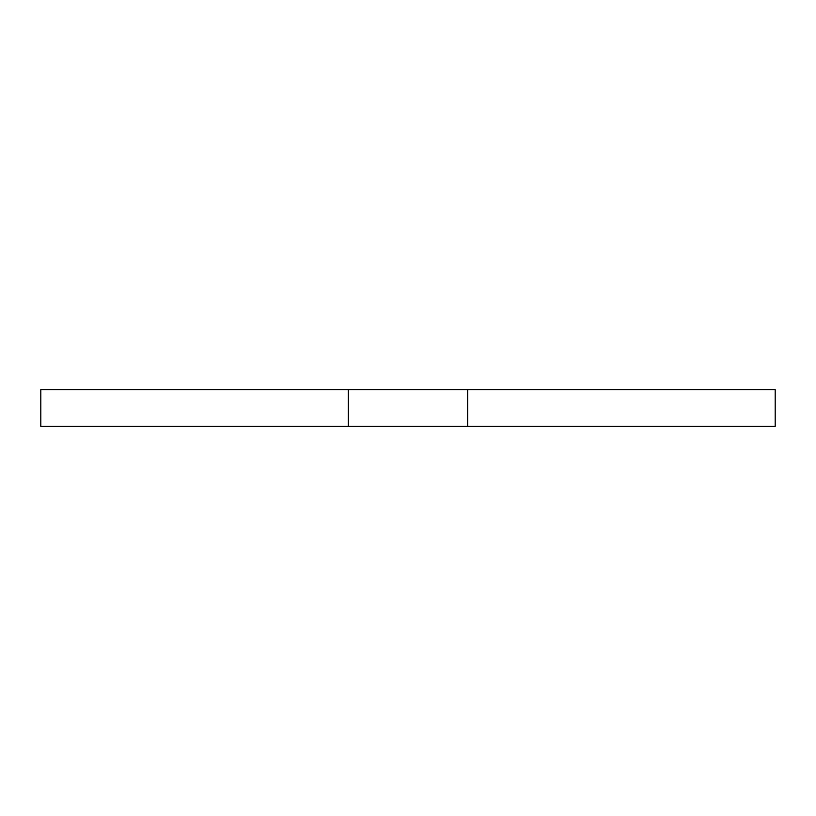 <?xml version="1.0" encoding="UTF-8"?>
<svg xmlns="http://www.w3.org/2000/svg" width="816" height="816" viewBox="0 0 816 816"><rect width="100%" height="100%" fill="white"/><g stroke="black" fill="none" stroke-linecap="round" stroke-linejoin="round"><path stroke-width="1.22" d="M467.67 389.64L467.67 426.36L775.2 426.36L775.2 389.64L348.33 389.64L348.33 426.36L40.8 426.36L40.8 389.64L348.33 389.64M467.67 426.36L348.33 426.36"/></g></svg>
